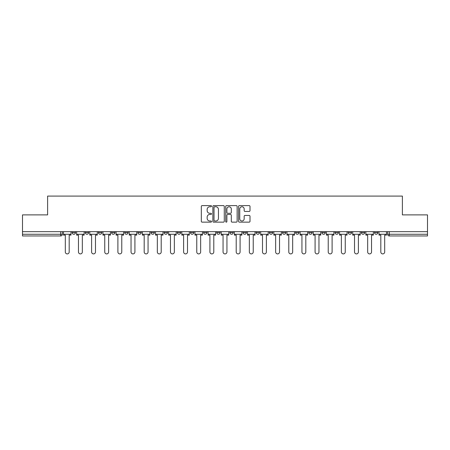 <?xml version="1.0" encoding="UTF-8"?>
<svg xmlns="http://www.w3.org/2000/svg" width="450" height="450" viewBox="0 0 450 450"><rect width="100%" height="100%" fill="white"/><g stroke="black" fill="none" stroke-linecap="round" stroke-linejoin="round"><path stroke-width="0.67" d="M211.517 206.184A0.579 0.579 0 0 0 210.938 205.605L202.151 205.605A0.827 0.827 0 0 0 201.324 206.432L201.324 221.321A0.827 0.827 0 0 0 202.151 222.148L210.938 222.148A0.579 0.579 0 0 0 211.517 221.569A0.579 0.579 0 0 0 210.938 220.989L209.801 220.989A2.649 2.649 0 0 1 207.152 218.346L207.152 217.102A2.649 2.649 0 0 1 209.801 214.453L210.938 214.453A0.579 0.579 0 0 0 211.517 213.874A0.579 0.579 0 0 0 210.938 213.3L209.801 213.3A2.649 2.649 0 0 1 207.152 210.651L207.152 209.407A2.649 2.649 0 0 1 209.801 206.764L210.938 206.764A0.579 0.579 0 0 0 211.517 206.184M348.204 232.583L348.204 231.66L348.204 232.583A1.688 1.688 0 0 0 349.886 234.27A1.688 1.688 0 0 1 348.204 232.583L351.574 232.583A1.688 1.688 0 0 1 349.886 234.27M335.059 232.583L335.059 231.66L335.059 232.583A1.688 1.688 0 0 0 336.741 234.27A1.688 1.688 0 0 1 335.059 232.583L338.428 232.583A1.688 1.688 0 0 1 336.741 234.27M295.616 231.66L295.616 232.583L298.991 232.583A1.688 1.688 0 0 1 297.304 234.27A1.688 1.688 0 0 1 295.616 232.583L295.616 231.66M282.471 231.66L282.471 232.583L285.84 232.583A1.688 1.688 0 0 1 284.158 234.27A1.688 1.688 0 0 1 282.471 232.583L282.471 231.66M216.743 231.66L216.743 232.583L220.112 232.583A1.688 1.688 0 0 1 218.424 234.27A1.688 1.688 0 0 1 216.743 232.583L216.743 231.66M177.306 231.66L177.306 232.583L180.675 232.583A1.688 1.688 0 0 1 178.987 234.27A1.688 1.688 0 0 1 177.306 232.583L177.306 231.66M151.009 231.66L151.009 232.583L154.384 232.583A1.688 1.688 0 0 1 152.696 234.27A1.688 1.688 0 0 1 151.009 232.583L151.009 231.66M137.863 231.66L137.863 232.583L141.238 232.583A1.688 1.688 0 0 1 139.551 234.27A1.688 1.688 0 0 1 137.863 232.583L137.863 231.66M111.572 232.583L111.572 231.66L111.572 232.583A1.688 1.688 0 0 0 113.259 234.27A1.688 1.688 0 0 1 111.572 232.583L114.941 232.583A1.688 1.688 0 0 1 113.259 234.27M85.281 232.583L85.281 231.66L85.281 232.583A1.688 1.688 0 0 0 86.968 234.27A1.688 1.688 0 0 1 85.281 232.583L88.65 232.583A1.688 1.688 0 0 1 86.968 234.27A1.688 1.688 0 0 0 88.65 232.583L88.65 231.66L88.65 232.583M249.176 211.438A0.827 0.827 0 0 0 250.003 210.611L250.003 206.432A0.827 0.827 0 0 0 249.176 205.605L239.411 205.605A0.827 0.827 0 0 0 238.584 206.432L238.584 221.321A0.827 0.827 0 0 0 239.411 222.148L249.176 222.148A0.827 0.827 0 0 0 250.003 221.321L250.003 216.276A0.827 0.827 0 0 0 249.176 215.449L244.997 215.449A0.827 0.827 0 0 0 244.17 216.276L244.17 218.779A2.211 2.211 0 0 1 241.959 220.989A2.211 2.211 0 0 1 239.743 218.779L239.743 208.974A2.211 2.211 0 0 1 241.959 206.764A2.211 2.211 0 0 1 244.17 208.974L244.17 210.611A0.827 0.827 0 0 0 244.997 211.438L249.176 211.438M22.5 231.66L22.5 214.886L47.61 214.886L47.61 196.093L402.39 196.093L402.39 214.886L427.5 214.886L427.5 231.66L22.5 231.66L22.5 234.27L62.359 234.27L62.359 231.66L62.359 234.27A1.688 1.688 0 0 1 60.677 235.958L22.5 235.958L22.5 234.27M224.274 206.432A0.827 0.827 0 0 0 223.447 205.605L213.688 205.605A0.827 0.827 0 0 0 212.861 206.432L212.861 221.321A0.827 0.827 0 0 0 213.688 222.148L223.447 222.148A0.827 0.827 0 0 0 224.274 221.321L224.274 206.432M226.553 205.605L236.312 205.605A0.827 0.827 0 0 1 237.139 206.432L237.139 221.321A0.827 0.827 0 0 1 236.312 222.148L232.132 222.148A0.827 0.827 0 0 1 231.306 221.321L231.306 215.28A0.827 0.827 0 0 0 230.479 214.453L227.711 214.453A0.827 0.827 0 0 0 226.884 215.28L226.884 221.569A0.579 0.579 0 0 1 226.305 222.148A0.579 0.579 0 0 1 225.726 221.569L225.726 206.432A0.827 0.827 0 0 1 226.553 205.605M387.641 231.66L387.641 234.27L427.5 234.27L427.5 235.958L389.323 235.958A1.688 1.688 0 0 1 387.641 234.27M427.5 231.66L427.5 234.27M377.865 231.66L377.865 232.583A1.688 1.688 0 0 1 376.178 234.27A1.688 1.688 0 0 1 374.496 232.583A1.688 1.688 0 0 0 376.178 234.27A1.688 1.688 0 0 0 377.865 232.583L377.865 231.66M374.496 231.66L374.496 232.583L377.865 232.583M364.719 231.66L364.719 232.583A1.688 1.688 0 0 1 363.032 234.27A1.688 1.688 0 0 1 361.35 232.583A1.688 1.688 0 0 0 363.032 234.27A1.688 1.688 0 0 0 364.719 232.583L361.35 232.583L361.35 231.66M351.574 231.66L351.574 232.583L351.574 231.66M338.428 231.66L338.428 232.583L338.428 231.66M321.907 231.66L321.907 232.583L325.282 232.583L325.282 231.66L325.282 232.583A1.688 1.688 0 0 1 323.595 234.27A1.688 1.688 0 0 1 321.907 232.583A1.688 1.688 0 0 0 323.595 234.27M312.137 232.583L312.137 231.66L312.137 232.583A1.688 1.688 0 0 1 310.449 234.27A1.688 1.688 0 0 1 308.762 232.583L312.137 232.583A1.688 1.688 0 0 1 310.449 234.27M308.762 231.66L308.762 232.583M298.991 231.66L298.991 232.583M285.84 231.66L285.84 232.583M272.694 231.66L272.694 232.583A1.688 1.688 0 0 1 271.012 234.27A1.688 1.688 0 0 1 269.325 232.583L272.694 232.583M269.325 231.66L269.325 232.583M259.549 231.66L259.549 232.583A1.688 1.688 0 0 1 257.867 234.27A1.688 1.688 0 0 1 256.179 232.583L259.549 232.583A1.688 1.688 0 0 1 257.867 234.27M256.179 231.66L256.179 232.583M246.403 231.66L246.403 232.583A1.688 1.688 0 0 1 244.721 234.27A1.688 1.688 0 0 1 243.034 232.583L246.403 232.583M243.034 231.66L243.034 232.583M233.257 231.66L233.257 232.583A1.688 1.688 0 0 1 231.576 234.27A1.688 1.688 0 0 1 229.888 232.583A1.688 1.688 0 0 0 231.576 234.27M229.888 231.66L229.888 232.583L233.257 232.583M220.112 231.66L220.112 232.583A1.688 1.688 0 0 1 218.424 234.27M206.966 231.66L206.966 232.583A1.688 1.688 0 0 1 205.279 234.27A1.688 1.688 0 0 1 203.597 232.583L206.966 232.583M203.597 231.66L203.597 232.583M193.821 231.66L193.821 232.583A1.688 1.688 0 0 1 192.133 234.27A1.688 1.688 0 0 1 190.451 232.583L193.821 232.583L193.821 231.66M190.451 231.66L190.451 232.583M180.675 231.66L180.675 232.583M167.529 231.66L167.529 232.583A1.688 1.688 0 0 1 165.842 234.27A1.688 1.688 0 0 1 164.16 232.583L167.529 232.583L167.529 231.66M164.16 231.66L164.16 232.583M154.384 232.583L154.384 231.66L154.384 232.583A1.688 1.688 0 0 1 152.696 234.27M141.238 232.583L141.238 231.66L141.238 232.583A1.688 1.688 0 0 1 139.551 234.27M128.093 231.66L128.093 232.583A1.688 1.688 0 0 1 126.405 234.27A1.688 1.688 0 0 1 124.718 232.583A1.688 1.688 0 0 0 126.405 234.27A1.688 1.688 0 0 0 128.093 232.583L128.093 231.66M124.718 231.66L124.718 232.583L128.093 232.583M114.941 231.66L114.941 232.583M101.796 231.66L101.796 232.583A1.688 1.688 0 0 1 100.114 234.27A1.688 1.688 0 0 1 98.426 232.583L101.796 232.583M98.426 231.66L98.426 232.583M75.504 231.66L75.504 232.583A1.688 1.688 0 0 1 73.823 234.27A1.688 1.688 0 0 1 72.135 232.583A1.688 1.688 0 0 0 73.823 234.27A1.688 1.688 0 0 0 75.504 232.583L75.504 231.66M72.135 231.66L72.135 232.583L75.504 232.583M60.677 231.66L60.677 235.958A1.688 1.688 0 0 0 62.359 234.27M214.599 206.764A0.579 0.579 0 0 0 214.02 207.343L214.02 220.41A0.579 0.579 0 0 0 214.599 220.989L215.797 220.989A2.649 2.649 0 0 0 218.447 218.346L218.447 209.407A2.649 2.649 0 0 0 215.797 206.764L214.599 206.764M231.306 209.019A2.211 2.211 0 0 0 229.095 206.803A2.211 2.211 0 0 0 226.884 209.019L226.884 212.468A0.827 0.827 0 0 0 227.711 213.3L230.479 213.3A0.827 0.827 0 0 0 231.306 212.468L231.306 209.019M63.495 234.27L63.495 235.114L65.306 235.114L65.306 251.966A1.941 1.941 0 0 0 67.247 253.907A1.941 1.941 0 0 0 69.188 251.966L69.188 235.114L70.999 235.114L70.999 234.27L63.495 234.27L63.495 231.66M70.999 234.27L70.999 231.66M76.641 234.27L76.641 235.114L78.457 235.114L78.457 251.966A1.941 1.941 0 0 0 80.392 253.907A1.941 1.941 0 0 0 82.333 251.966L82.333 235.114L84.144 235.114L84.144 234.27L76.641 234.27L76.641 231.66M84.144 234.27L84.144 231.66M89.792 234.27L89.792 235.114L91.603 235.114L91.603 251.966A1.941 1.941 0 0 0 93.538 253.907A1.941 1.941 0 0 0 95.479 251.966L95.479 235.114L97.29 235.114L97.29 234.27L89.792 234.27L89.792 231.66M97.29 234.27L97.29 231.66M102.938 234.27L102.938 235.114L104.749 235.114L104.749 251.966A1.941 1.941 0 0 0 106.684 253.907A1.941 1.941 0 0 0 108.624 251.966L108.624 235.114L110.436 235.114L110.436 234.27L102.938 234.27L102.938 231.66M110.436 234.27L110.436 231.66M116.083 234.27L116.083 235.114L117.894 235.114L117.894 251.966A1.941 1.941 0 0 0 119.829 253.907A1.941 1.941 0 0 0 121.77 251.966L121.77 235.114L123.581 235.114L123.581 234.27L116.083 234.27L116.083 231.66M123.581 234.27L123.581 231.66M129.229 234.27L129.229 235.114L131.04 235.114L131.04 251.966A1.941 1.941 0 0 0 132.975 253.907A1.941 1.941 0 0 0 134.916 251.966L134.916 235.114L136.727 235.114L136.727 234.27L129.229 234.27L129.229 231.66M136.727 234.27L136.727 231.66M142.374 234.27L142.374 235.114L144.186 235.114L144.186 251.966A1.941 1.941 0 0 0 146.126 253.907A1.941 1.941 0 0 0 148.061 251.966L148.061 235.114L149.873 235.114L149.873 234.27L142.374 234.27L142.374 231.66M149.873 234.27L149.873 231.66M155.52 234.27L155.52 235.114L157.331 235.114L157.331 251.966A1.941 1.941 0 0 0 159.272 253.907A1.941 1.941 0 0 0 161.207 251.966L161.207 235.114L163.018 235.114L163.018 234.27L155.52 234.27L155.52 231.66M163.018 234.27L163.018 231.66M168.666 234.27L168.666 235.114L170.477 235.114L170.477 251.966A1.941 1.941 0 0 0 172.417 253.907A1.941 1.941 0 0 0 174.352 251.966L174.352 235.114L176.164 235.114L176.164 234.27L168.666 234.27L168.666 231.66M176.164 234.27L176.164 231.66M181.811 234.27L181.811 235.114L183.623 235.114L183.623 251.966A1.941 1.941 0 0 0 185.563 253.907A1.941 1.941 0 0 0 187.498 251.966L187.498 235.114L189.309 235.114L189.309 234.27L181.811 234.27L181.811 231.66M189.309 234.27L189.309 231.66M194.957 234.27L194.957 235.114L196.768 235.114L196.768 251.966A1.941 1.941 0 0 0 198.709 253.907A1.941 1.941 0 0 0 200.644 251.966L200.644 235.114L202.461 235.114L202.461 234.27L194.957 234.27L194.957 231.66M202.461 234.27L202.461 231.66M208.102 234.27L208.102 235.114L209.914 235.114L209.914 251.966A1.941 1.941 0 0 0 211.854 253.907A1.941 1.941 0 0 0 213.789 251.966L213.789 235.114L215.606 235.114L215.606 234.27L208.102 234.27L208.102 231.66M215.606 234.27L215.606 231.66M221.248 234.27L221.248 235.114L223.059 235.114L223.059 251.966A1.941 1.941 0 0 0 225 253.907A1.941 1.941 0 0 0 226.941 251.966L226.941 235.114L228.752 235.114L228.752 234.27L221.248 234.27L221.248 231.66M228.752 234.27L228.752 231.66M234.394 234.27L234.394 235.114L236.211 235.114L236.211 251.966A1.941 1.941 0 0 0 238.146 253.907A1.941 1.941 0 0 0 240.086 251.966L240.086 235.114L241.898 235.114L241.898 234.27L234.394 234.27L234.394 231.66M241.898 234.27L241.898 231.66M247.539 234.27L247.539 235.114L249.356 235.114L249.356 251.966A1.941 1.941 0 0 0 251.291 253.907A1.941 1.941 0 0 0 253.232 251.966L253.232 235.114L255.043 235.114L255.043 234.27L247.539 234.27L247.539 231.66M255.043 234.27L255.043 231.66M260.691 234.27L260.691 235.114L262.502 235.114L262.502 251.966A1.941 1.941 0 0 0 264.437 253.907A1.941 1.941 0 0 0 266.377 251.966L266.377 235.114L268.189 235.114L268.189 234.27L260.691 234.27L260.691 231.66M268.189 234.27L268.189 231.66M273.836 234.27L273.836 235.114L275.648 235.114L275.648 251.966A1.941 1.941 0 0 0 277.582 253.907A1.941 1.941 0 0 0 279.523 251.966L279.523 235.114L281.334 235.114L281.334 234.27L273.836 234.27L273.836 231.66M281.334 234.27L281.334 231.66M286.982 234.27L286.982 235.114L288.793 235.114L288.793 251.966A1.941 1.941 0 0 0 290.728 253.907A1.941 1.941 0 0 0 292.669 251.966L292.669 235.114L294.48 235.114L294.48 234.27L286.982 234.27L286.982 231.66M294.48 234.27L294.48 231.66M300.127 234.27L300.127 235.114L301.939 235.114L301.939 251.966A1.941 1.941 0 0 0 303.874 253.907A1.941 1.941 0 0 0 305.814 251.966L305.814 235.114L307.626 235.114L307.626 234.27L300.127 234.27L300.127 231.66M307.626 234.27L307.626 231.66M313.273 234.27L313.273 235.114L315.084 235.114L315.084 251.966A1.941 1.941 0 0 0 317.025 253.907A1.941 1.941 0 0 0 318.96 251.966L318.96 235.114L320.771 235.114L320.771 234.27L313.273 234.27L313.273 231.66M320.771 234.27L320.771 231.66M326.419 234.27L326.419 235.114L328.23 235.114L328.23 251.966A1.941 1.941 0 0 0 330.171 253.907A1.941 1.941 0 0 0 332.106 251.966L332.106 235.114L333.917 235.114L333.917 234.27L326.419 234.27L326.419 231.66M333.917 234.27L333.917 231.66M339.564 234.27L339.564 235.114L341.376 235.114L341.376 251.966A1.941 1.941 0 0 0 343.316 253.907A1.941 1.941 0 0 0 345.251 251.966L345.251 235.114L347.062 235.114L347.062 234.27L339.564 234.27L339.564 231.66M347.062 234.27L347.062 231.66M352.71 234.27L352.71 235.114L354.521 235.114L354.521 251.966A1.941 1.941 0 0 0 356.462 253.907A1.941 1.941 0 0 0 358.397 251.966L358.397 235.114L360.208 235.114L360.208 234.27L352.71 234.27L352.71 231.66M360.208 234.27L360.208 231.66M365.856 234.27L365.856 235.114L367.667 235.114L367.667 251.966A1.941 1.941 0 0 0 369.608 253.907A1.941 1.941 0 0 0 371.543 251.966L371.543 235.114L373.359 235.114L373.359 234.27L365.856 234.27L365.856 231.66M373.359 234.27L373.359 231.66M379.001 234.27L379.001 235.114L380.812 235.114L380.812 251.966A1.941 1.941 0 0 0 382.753 253.907A1.941 1.941 0 0 0 384.694 251.966L384.694 235.114L386.505 235.114L386.505 234.27L379.001 234.27L379.001 231.66M386.505 234.27L386.505 231.66M389.323 231.66L389.323 235.958"/></g></svg>
